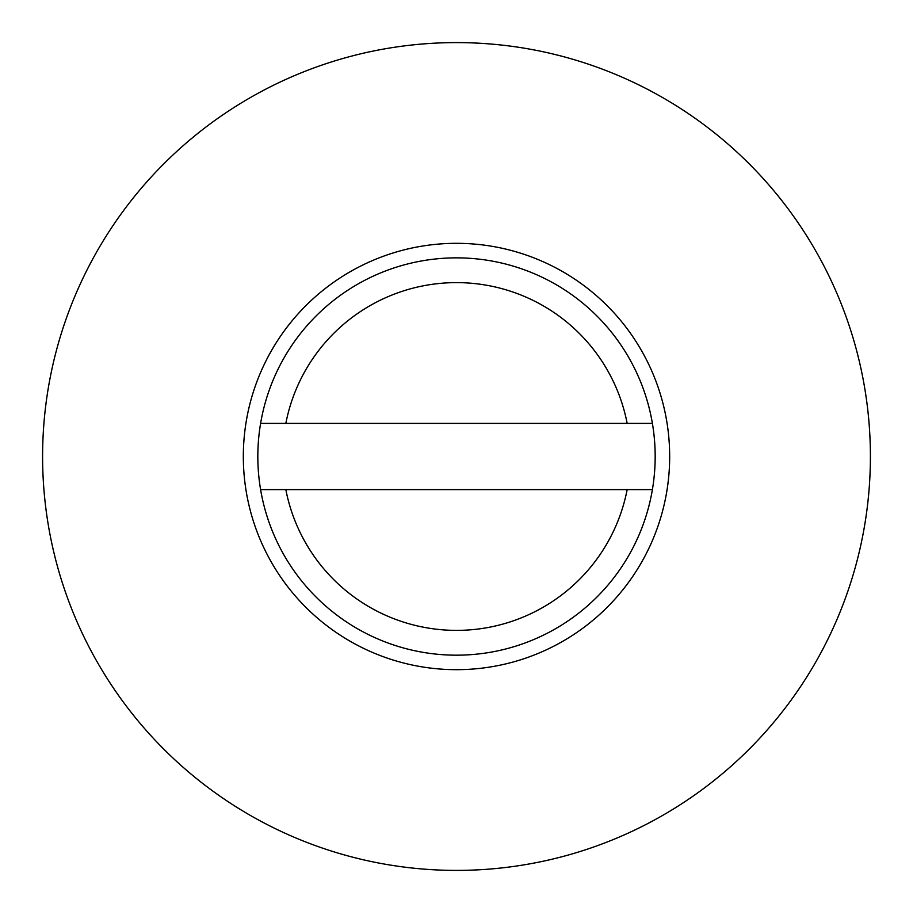 <?xml version="1.0" encoding="UTF-8"?>
<svg xmlns="http://www.w3.org/2000/svg" width="913" height="913" viewBox="0 0 913 913"><rect width="100%" height="100%" fill="white"/><g stroke="black" fill="none" stroke-linecap="round" stroke-linejoin="round"><path stroke-width="1.37" d="M96.139 252.89A413.909 413.909 0 0 0 252.89 816.861A413.909 413.909 0 0 0 816.861 660.11A413.909 413.909 0 0 0 660.11 96.139A413.909 413.909 0 0 0 96.139 252.89M270.899 351.642A213.174 213.174 0 0 0 351.642 642.101A213.174 213.174 0 0 0 642.101 561.358A213.174 213.174 0 0 0 561.358 270.899A213.174 213.174 0 0 0 270.899 351.642M260.604 489.608A198.68 198.68 0 0 1 260.604 423.392L285.837 423.392A173.835 173.835 0 0 1 627.163 423.392L652.396 423.392A198.68 198.68 0 0 0 260.604 423.392A198.68 198.68 0 0 0 456.5 655.18A198.68 198.68 0 0 0 652.396 489.608L627.163 489.608A173.835 173.835 0 0 1 285.837 489.608L260.604 489.608M655.18 456.5A198.68 198.68 0 0 1 652.396 489.608A198.68 198.68 0 0 0 652.396 423.392A198.68 198.68 0 0 1 655.18 456.5M627.163 489.608L285.837 489.608M285.837 423.392L627.163 423.392"/></g></svg>
